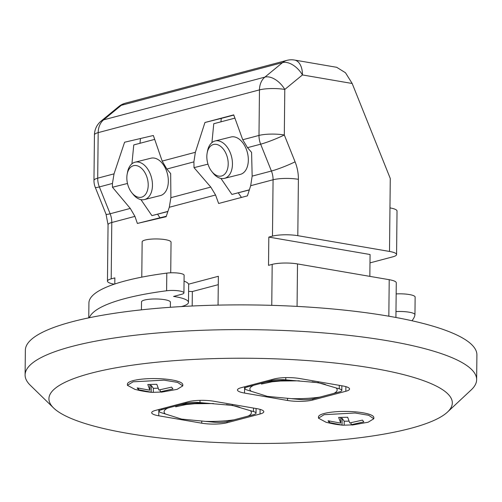 <?xml version="1.0" encoding="UTF-8"?>
<svg xmlns="http://www.w3.org/2000/svg" width="502" height="502" viewBox="0 0 502 502"><rect width="100%" height="100%" fill="white"/><g stroke="black" fill="none" stroke-linecap="round" stroke-linejoin="round"><path stroke-width="0.75" d="M168.001 408L161.588 409.701A12.042 2.541 -179.4 0 0 159.103 411.213A12.042 2.541 -179.4 0 0 161.236 412.688L165.353 413.987A43.649 9.212 0.6 0 1 168.001 408L180.011 404.819A43.649 9.212 0.6 0 1 204.383 402.993L232.464 405.409L250.398 410.686A43.649 9.212 0.6 0 1 248.157 416.089L234.095 419.816A43.649 9.212 0.6 0 1 205.431 421.385L213.689 422.169A12.042 2.541 -179.4 0 0 227.739 421.504L234.095 419.816M253.774 385.272L247.367 386.967A12.042 2.541 -179.4 0 0 244.876 388.485A12.042 2.541 -179.4 0 0 247.009 389.96L251.125 391.259A43.649 9.212 0.6 0 1 253.774 385.272L265.784 382.091A43.649 9.212 0.6 0 1 290.156 380.265L318.243 382.675L336.171 387.958A43.649 9.212 0.6 0 1 333.937 393.361L319.874 397.088A43.649 9.212 0.6 0 1 291.21 398.657L299.468 399.441A12.042 2.541 -179.4 0 0 313.512 398.77L319.874 397.088M141.777 277.142L142.148 241.851A14.451 3.05 0.6 0 1 145.134 240.031A14.451 3.05 0.6 0 1 161.255 239.159A14.451 3.05 0.6 0 1 171.044 242.152L170.724 272.806M221.564 175.989A16.259 10.241 -104.1 0 0 227.419 157.622A16.259 10.241 -104.1 0 0 213.482 144.494A16.259 10.241 -104.1 0 0 207.15 153.035A16.259 10.241 -104.1 0 0 211.788 171.496A16.259 10.241 -104.1 0 0 221.564 175.989M207.15 153.035L207.502 151.133A19.264 12.136 75.9 0 1 215 141.012A19.264 12.136 75.9 0 1 215.094 140.987A19.264 12.136 75.9 0 1 231.535 156.643A19.264 12.136 75.9 0 1 224.576 178.335A19.264 12.136 75.9 0 1 224.482 178.361A19.264 12.136 75.9 0 1 212.992 173.008L211.788 171.496M141.564 197.186A16.259 10.241 -104.1 0 0 147.419 178.819A16.259 10.241 -104.1 0 0 133.482 165.698A16.259 10.241 -104.1 0 0 127.157 174.232A16.259 10.241 -104.1 0 0 131.788 192.693A16.259 10.241 -104.1 0 0 141.564 197.186M127.157 174.232L127.502 172.33A19.264 12.136 75.9 0 1 135 162.209A19.264 12.136 75.9 0 1 135.094 162.184A19.264 12.136 75.9 0 1 151.541 177.84A19.264 12.136 75.9 0 1 144.582 199.532A19.264 12.136 75.9 0 1 144.482 199.558A19.264 12.136 75.9 0 1 132.999 194.205L131.788 192.693M160.263 195.592A19.264 12.136 -104.1 0 0 160.358 195.573A19.264 12.136 -104.1 0 0 160.458 195.548A19.264 12.136 -104.1 0 0 167.417 173.849A19.264 12.136 -104.1 0 0 150.97 158.199A19.264 12.136 -104.1 0 0 150.876 158.224M240.263 174.395A19.264 12.136 -104.1 0 0 240.358 174.37A19.264 12.136 -104.1 0 0 240.452 174.345A19.264 12.136 -104.1 0 0 247.411 152.652A19.264 12.136 -104.1 0 0 230.97 137.002A19.264 12.136 -104.1 0 0 230.876 137.021M170.36 307.287L170.416 302.179A14.451 3.05 -179.4 0 0 160.627 299.186A14.451 3.05 -179.4 0 0 144.501 300.058A14.451 3.05 -179.4 0 0 141.514 301.878L141.432 309.841M368.104 422.232L373.827 418.743L368.675 415.286L355.077 413.008L324.16 414.677L318.437 418.166L326.137 422.295C328.371 422.69 333.014 424.24 342.929 425.219L329.356 422.552L328.051 420.758L340.732 423.111L338.662 417.432L347.673 417.262L349.743 422.954L362.482 420.111L363.793 421.9L351.055 424.73L352.247 425.05L368.104 422.232M373.827 418.743L373.839 417.564A27.698 5.842 -179.4 0 0 355.077 411.828A27.698 5.842 -179.4 0 0 324.173 413.497A27.698 5.842 -179.4 0 0 318.45 416.986L318.437 418.166M177.062 389.376L182.784 385.887L177.633 382.424L164.041 380.152L133.124 381.815L127.395 385.304L135.094 389.439C137.297 389.822 141.984 391.403 152.106 392.376L138.502 389.721L137.19 387.902L149.872 390.205L147.808 384.488L156.819 384.287L158.883 390.004L171.621 387.136L172.933 388.95L160.194 391.824L161.437 392.169L177.062 389.376M182.784 385.887L182.797 384.708A27.698 5.842 -179.4 0 0 164.035 378.972A27.698 5.842 -179.4 0 0 133.13 380.635A27.698 5.842 -179.4 0 0 127.408 384.124L127.395 385.304M410.623 428.363A201.697 42.563 -179.4 0 0 447.458 412.098A201.697 42.563 -179.4 0 0 336.02 363.134A201.697 42.563 -179.4 0 0 90.624 373.325A201.697 42.563 -179.4 0 0 53.595 407.975A201.697 42.563 -179.4 0 0 206.686 441.955A201.697 42.563 -179.4 0 0 410.623 428.363M53.595 407.975L30.315 385.285A225.781 47.646 0.6 0 1 25.1 374.944A225.781 47.646 0.6 0 1 71.767 346.499A225.781 47.646 0.6 0 1 323.69 332.933A225.781 47.646 0.6 0 1 476.643 379.669A225.781 47.646 0.6 0 1 471.209 389.903L447.458 412.098M476.643 379.669L476.9 354.952A225.781 47.646 -179.4 0 0 323.947 308.215A225.781 47.646 -179.4 0 0 72.031 321.782A225.781 47.646 -179.4 0 0 25.357 350.227L25.1 374.944M204.383 402.993L199.997 402.573A12.042 2.541 -179.4 0 0 185.947 403.244L180.011 404.819M248.157 416.089L253.548 414.665A12.042 2.541 -179.4 0 0 256.033 413.146A12.042 2.541 -179.4 0 0 253.485 411.552L250.398 410.686M290.156 380.265L285.77 379.845A12.042 2.541 -179.4 0 0 271.72 380.516L265.784 382.091M333.937 393.361L339.321 391.936A12.042 2.541 -179.4 0 0 341.812 390.418A12.042 2.541 -179.4 0 0 339.258 388.824L336.171 387.958M154.698 139.387L133.764 144.934L131.932 163.803M140.936 199.627L151.911 215.634L167.919 211.392M234.905 118.133L213.764 123.73L211.932 142.606M220.936 178.43L231.905 194.437L249.368 189.812M139.964 143.29L140.491 138.508M166.281 216.293L159.962 217.774L157.59 214.21M151.911 215.634L167.869 211.53M220.943 121.829L221.275 118.397L233.8 115.077M241.443 197.443L238.287 192.837M231.905 194.437L249.325 189.944M166.143 216.707L169.293 207.27L170.887 197.662L170.674 173.604L166.84 169.036L162.184 161.086L153.355 135.496L124.584 142.235L114.042 173.849L112.442 183.456L112.473 187.246L130.282 208.424L134.938 216.375L137.372 223.446L166.143 216.707M134.938 216.375L111.783 222.511L111.193 278.867L114.864 277.895L114.795 284M218.056 305.122L218.364 276.288L188.57 284.182M271.758 305.341L272.184 264.372L268.52 265.345L268.815 237.095L272.479 236.128L273.069 179.772L250.686 185.702L252.155 176.133L251.596 152.401L247.511 147.663L242.736 139.744L233.725 114.876L204.941 122.501L195.366 152.294L193.897 161.87L194.036 167.649L210.79 187.089L215.571 195.008L218.64 203.486L247.423 195.855L250.686 185.702M242.736 139.744L258.988 135.433L259.465 89.889A18.066 14.031 -104.8 0 1 264.899 77.107L282.551 62.599A18.066 14.031 -104.8 0 1 286.824 60.391L125.538 103.13A18.066 14.031 -104.8 0 0 121.264 105.338L103.613 119.846L264.899 77.107A18.066 10.718 -129.4 0 1 284.791 89.444L302.442 74.936A18.066 10.718 -80.2 0 0 294.511 60.045L336.71 67.306L345.483 72.752L352.178 83.489L302.442 74.936A18.066 10.718 -129.4 0 0 282.551 62.599L121.264 105.338A18.066 10.718 -129.4 0 0 118.692 106.631L101.04 121.139A18.066 18.066 0 0 0 94.451 134.906L93.968 180.45A18.066 18.066 0 0 0 95.267 187.365L106.035 214.21L108.049 224.783L107.459 281.139A18.066 3.809 -179.4 0 0 114.23 284.188M369.98 262.885L392.84 256.823A18.066 3.809 -179.4 0 0 396.574 254.552A18.066 3.809 -179.4 0 0 389.508 251.446L390.274 178.474L352.178 83.489M272.184 264.372A18.066 3.809 0.6 0 1 297.51 263.926L389.213 279.696A18.066 3.809 0.6 0 1 396.279 282.802L395.915 317.477M268.815 237.095L370.068 254.514L369.842 276.364M351.375 424.918L342.929 425.219M160.596 392.056L152.106 392.376M213.739 401.23A18.066 3.809 -179.4 0 0 188.413 401.682L155.419 410.423A18.066 3.809 -179.4 0 0 151.686 412.694A18.066 3.809 -179.4 0 0 158.751 415.8L201.735 423.192A18.066 3.809 -179.4 0 0 227.061 422.74L260.055 413.999A18.066 3.809 -179.4 0 0 263.788 411.728A18.066 3.809 -179.4 0 0 256.723 408.622L213.739 401.23M299.512 378.502A18.066 3.809 -179.4 0 0 274.186 378.947L241.198 387.688A18.066 3.809 -179.4 0 0 237.465 389.966A18.066 3.809 -179.4 0 0 244.53 393.072L287.514 400.464A18.066 3.809 -179.4 0 0 312.834 400.012L345.828 391.271A18.066 3.809 -179.4 0 0 349.561 388.994A18.066 3.809 -179.4 0 0 342.496 385.894L299.512 378.502M153.311 392.125L153.348 388.335L158.13 388.228M151.184 392.024L151.253 385.423L153.348 388.335M160.194 391.824L160.213 389.822M149.872 390.205L149.935 384.545M138.502 389.721L138.514 388.228M149.922 385.454L151.253 385.423M344.171 424.956L344.209 421.241L348.965 421.134M342.044 424.887L342.113 418.329L344.209 421.241M351.055 424.73L351.074 422.772M340.732 423.111L340.789 417.501M329.356 422.552L329.375 421.09M340.783 418.361L342.113 418.329M389.96 207.897A18.066 3.809 0.6 0 1 397.026 211.003L396.574 254.552M389.508 251.446L297.805 235.676A18.066 3.809 -179.4 0 0 272.479 236.128M111.193 278.867A18.066 3.809 -179.4 0 0 107.459 281.139M252.155 176.133L271.413 171.025L260.651 144.181A18.066 1.782 158.1 0 0 284.314 134.988L284.791 89.444A18.066 3.809 -179.4 0 0 259.465 89.889L98.179 132.628A18.066 14.031 -104.8 0 1 103.613 119.846A18.066 10.718 -129.4 0 0 101.04 121.139M112.442 183.456L99.365 186.92A18.066 1.782 158.1 0 1 95.267 187.365M218.276 284.659L192.341 291.53L192.191 306M192.341 291.53L188.589 291.392M221.275 118.397L204.941 122.501M207.991 164.148L194.036 167.649M159.962 217.774L137.372 223.446M127.483 183.475L112.473 187.246M415.123 297.171A14.646 3.094 -179.4 0 0 415.135 297.071A14.646 3.094 -179.4 0 0 396.16 293.921M411.941 320.753A203.442 42.934 -179.4 0 0 414.941 314.829A14.646 3.094 -179.4 0 0 414.947 314.723A14.646 3.094 -179.4 0 0 395.978 311.573M181.341 306.571L181.755 306.465A32.511 6.859 -179.4 0 0 188.476 302.367L188.664 284.716A32.511 6.859 -179.4 0 0 184.052 281.133M188.476 302.367A32.511 6.859 -179.4 0 0 173.573 296.437L181.63 294.297A11.132 2.347 -179.4 0 0 183.933 292.898L184.115 275.24A11.132 2.347 -179.4 0 0 178.241 273.107A11.132 2.347 -179.4 0 0 166.796 273.113A175.317 36.997 -179.4 0 0 88.917 303.013L88.76 317.854M183.933 292.898A11.132 2.347 -179.4 0 0 178.059 290.765A11.132 2.347 -179.4 0 0 166.614 290.765A175.317 36.997 -179.4 0 0 89.312 317.741M291.21 398.657L267.409 396.379L251.125 391.259M318.249 381.721L318.243 382.675M205.431 421.385L181.636 419.107L165.353 413.987M232.476 404.449L232.464 405.409M215.571 195.008L169.293 207.27M162.184 161.086L195.366 152.294M94.451 134.906A18.066 3.809 -179.4 0 1 98.179 132.628L97.702 178.172L114.042 173.849M170.887 197.662L210.79 187.089M193.897 161.87L166.84 169.036M93.968 180.45A18.066 3.809 -179.4 0 1 97.702 178.172A18.066 14.031 -104.8 0 0 99.365 186.92L110.126 213.764L130.282 208.424M108.049 224.783A18.066 3.809 -179.4 0 1 111.783 222.511A18.066 14.031 75.2 0 0 110.126 213.764A18.066 1.782 158.1 0 1 106.035 214.21M295.082 161.832A18.066 1.782 158.1 0 1 271.413 171.025A18.066 14.031 75.2 0 1 273.069 179.772A18.066 3.809 0.6 0 1 298.395 179.321A36.125 28.062 75.2 0 0 295.082 161.832L284.314 134.988A18.066 3.809 -179.4 0 0 258.988 135.433A18.066 14.031 -104.8 0 0 260.651 144.181L247.511 147.663M297.51 263.926L297.065 306.396M388.83 316.204L389.213 279.696M298.395 179.321L297.805 235.676M166.796 273.113L166.614 290.765M345.878 386.64L345.828 391.271M312.846 398.933L312.834 400.012M287.533 398.281L287.514 400.464M244.593 386.791L244.53 393.072M247.373 386.057L247.367 386.967M271.733 379.6L271.72 380.516M285.795 377.617L285.77 379.845M339.296 385.341L339.258 388.824M260.099 409.375L260.055 413.999M227.073 421.661L227.061 422.74M201.76 421.009L201.735 423.192M158.82 409.519L158.751 415.8M161.6 408.785L161.588 409.701M185.96 402.328L185.947 403.244M200.022 400.345L199.997 402.573M253.523 408.07L253.485 411.552M175.65 406.796L186.117 404.549L194.738 403.733L213.563 403.552M239.931 407.467C239.021 406.777 234.497 405.811 226.346 404.568M261.423 384.068L271.896 381.821L280.511 381.005L299.343 380.823M325.71 384.739C324.8 384.049 320.27 383.082 312.118 381.84M135.094 162.184L150.97 158.199M215.094 140.987L230.97 137.002M294.511 60.045A18.066 18.066 0 0 0 286.824 60.391M125.538 103.13A18.066 18.066 0 0 0 118.692 106.631M224.482 178.361L240.358 174.37M144.482 199.558L160.358 195.573M415.135 297.071L414.947 314.723M244.894 386.709L244.876 388.485M341.856 385.781L341.812 390.418M159.121 409.437L159.103 411.213M256.083 408.515L256.033 413.146"/></g></svg>
